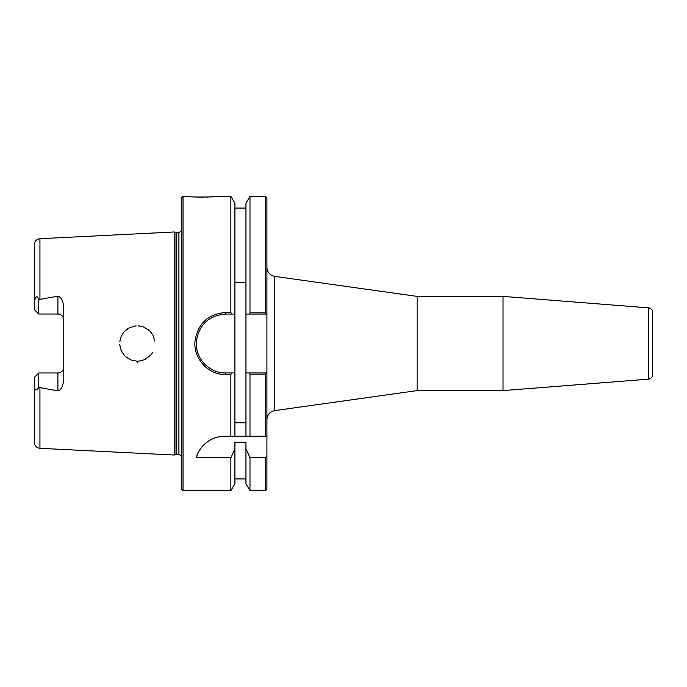 <?xml version="1.0" encoding="UTF-8"?>
<svg xmlns="http://www.w3.org/2000/svg" width="687" height="687" viewBox="0 0 687 687"><rect width="100%" height="100%" fill="white"/><g stroke="black" fill="none" stroke-linecap="round" stroke-linejoin="round"><path stroke-width="1.03" d="M266.925 267.483C267.329 272.335 269.905 275.298 274.654 276.372L417.129 296.398L417.129 390.602L274.654 410.628L274.654 276.372M266.925 489.23L266.925 455.91L265.457 457.817L265.457 490.698L266.925 489.23M265.457 312.843L266.925 314.062L266.925 197.77L265.457 196.302L265.457 312.843L249.991 312.843L249.158 314.062L266.925 314.062L266.925 455.91M648.519 307.845C651.053 308.265 652.427 309.76 652.65 312.319L652.65 374.681C652.427 377.24 651.053 378.735 648.519 379.155L503.021 390.602L503.021 296.398L648.519 307.845L648.519 379.155M417.129 296.398L503.021 296.398M234.911 282.374L245.955 282.374M245.955 422.78L234.911 422.78M231.699 314.062L234.911 314.062L234.911 203.3L230.866 196.302L230.866 312.456L225.714 312.456C208.058 313.985 197.822 323.56 194.996 341.173C193.253 358.597 208.35 374.999 225.714 374.544L230.866 374.544L231.699 372.938L225.714 372.938C209.114 373.367 194.679 357.815 196.353 341.293C199.05 324.59 208.839 315.513 225.714 314.062L231.699 314.062L230.866 312.456M249.158 372.938L249.991 374.157L265.457 374.157L266.899 372.938L245.955 372.938L245.955 314.062L249.158 314.062M183.025 490.698L183.025 196.302L181.548 197.77L181.548 489.23L183.025 490.698L230.866 490.698L234.911 483.7L234.911 448.645L230.866 457.817L196.267 457.817C198.071 449.161 208.35 436.271 224.64 436.236L266.925 436.236M234.911 436.236L234.911 314.062M196.774 338.073A29.438 29.438 0 0 0 196.327 341.654M196.74 348.73A29.438 29.438 0 0 0 198.938 355.746M201.952 360.89A29.438 29.438 0 0 0 206.117 365.475M213.339 370.216A29.438 29.438 0 0 0 215.855 371.246M234.911 372.938L231.699 372.938M230.866 490.698L230.866 457.817M265.457 374.157L265.457 436.236M39.94 448.302L174.189 455.026L174.189 231.974L39.94 238.698C36.523 239.179 34.659 241.137 34.35 244.581L34.35 302.623C35.535 295.951 37.004 294.929 38.764 299.558L57.906 296.183C60.911 296.836 62.878 300.417 63.788 306.926L63.788 380.074C62.629 386.97 60.662 390.551 57.906 390.826L38.764 387.442C35.827 391.478 34.359 390.456 34.35 384.377L34.35 442.419C34.659 445.863 36.523 447.821 39.94 448.302L39.94 387.889M137.254 362.899L137.314 361.164M152.634 352.422L151.484 354.157M150.762 355.042L144.176 359.808M139.229 361.07L137.563 361.164M137.082 361.164L136.155 361.122M133.45 360.718L130.324 359.687M127.31 358.004L125.223 356.313M122.286 352.654L120.998 350.087M119.924 346.111L119.753 344.419M119.924 340.889L120.998 336.922M122.286 334.346L124.253 331.692M127.31 328.996L130.324 327.313M133.45 326.282L136.129 325.878M139.229 325.93L144.176 327.192M148.237 329.562L149.491 330.636M154.893 341.121L152.858 334.964L150.11 331.246M149.646 330.773L143.969 327.106M142.81 326.686L138.259 325.861M136.069 325.887L129.482 327.708L124.862 331.04M123.471 332.62L121.006 336.905M120.672 337.806L119.813 341.783M119.761 344.625L121.204 350.576L124.33 355.394M125.652 356.699L131.165 360.031L136.816 361.156M139.143 361.079L144.33 359.739M145.507 359.189L150.693 355.127M151.672 353.891L152.617 352.457M183.025 196.302L186.1 196.302C184.477 197.332 220.287 197.178 218.217 196.302L206.383 197.135M203.258 197.195L193.768 196.954M230.866 436.236L230.866 374.544M218.217 196.302L230.866 196.302M224.64 436.236A29.438 29.438 0 0 0 196.267 457.817M265.457 457.817L249.991 457.817L245.955 448.645L245.955 442.188L234.911 442.188L234.911 448.645M63.788 319.919C63.505 316.406 61.538 314.44 57.906 314.028A5.891 5.891 0 0 1 63.788 319.919M34.35 384.377L34.35 377.386L38.764 372.972L57.906 372.972C61.538 372.56 63.505 370.594 63.788 367.081A5.891 5.891 0 0 1 57.906 372.972L57.906 390.826M34.35 302.623L34.35 309.614L38.764 314.028L38.755 299.541M38.764 372.972L38.764 387.442M38.764 314.028L57.906 314.028L57.906 296.183M249.991 457.817L249.991 490.698L265.457 490.698M249.991 374.157L249.991 436.236M249.991 490.698L245.955 483.7L245.955 448.645M245.955 436.236L245.955 372.938M245.955 314.062L245.955 203.3L249.991 196.302L249.991 312.843M176.009 232.464L178.912 232.567L178.912 454.433L176.009 454.536L176.009 232.464L174.189 231.974M178.912 232.567L181.548 230.918M39.94 299.111L39.94 238.698M225.714 374.544L225.714 372.938M225.714 314.062L225.714 312.456M176.774 454.433L176.774 232.567M274.654 410.628C269.879 411.676 267.303 414.639 266.925 419.517M417.129 390.602L503.021 390.602M245.955 478.925L234.911 478.925M249.991 196.302L265.457 196.302M245.955 208.075L234.911 208.075M176.009 454.536L174.189 455.026M178.912 454.433L181.548 456.082"/></g></svg>
